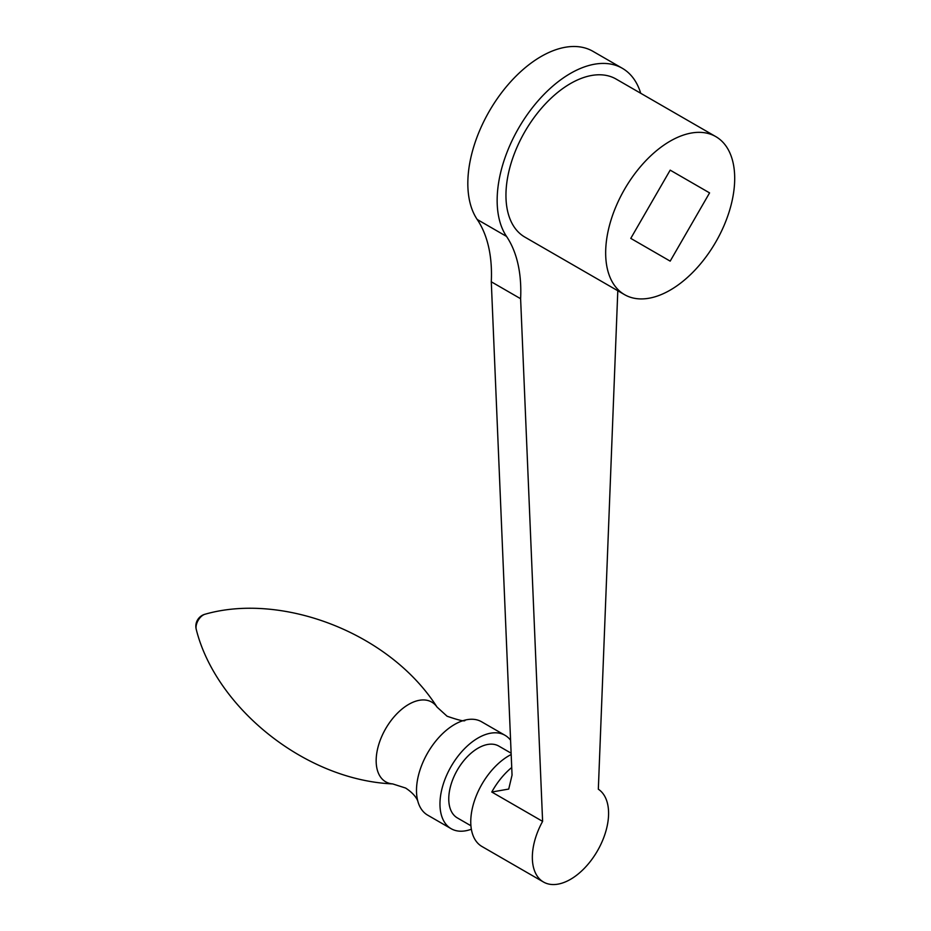 <?xml version="1.0" encoding="UTF-8"?>
<svg xmlns="http://www.w3.org/2000/svg" width="931" height="931" viewBox="0 0 931 931"><rect width="100%" height="100%" fill="white"/><g stroke="black" fill="none" stroke-linecap="round" stroke-linejoin="round"><path stroke-width="1.4" d="M510.572 740.215A53.917 31.13 120 0 0 505.044 735.315L481.583 721.769A53.917 31.13 120 0 0 465.035 720.105A53.917 31.13 120 0 0 454.631 724.434A53.917 31.13 120 0 0 417.949 801.661A53.917 31.13 120 0 0 427.666 815.149L451.128 828.695A53.917 31.13 120 0 0 471.354 829.218M505.044 735.315A53.917 31.13 120 0 0 478.092 737.98A53.917 31.13 120 0 0 442.865 785.496A53.917 31.13 120 0 0 451.128 828.695M511.119 753.191L498.83 746.092A41.476 23.95 120 0 0 478.092 748.14A41.476 23.95 120 0 0 450.988 784.693A41.476 23.95 120 0 0 457.354 817.918L470.923 825.762M617.8 290.751L598.33 789.209A53.917 31.13 -60 0 1 596.957 851.702A53.917 31.13 -60 0 1 543.506 882.029L481.921 846.477A53.917 31.13 -60 0 1 481.024 845.918A53.917 31.13 -60 0 1 473.914 802.441A53.917 31.13 -60 0 1 508.885 755.763A53.917 31.13 -60 0 1 511.177 754.517M543.506 882.029A53.917 31.13 -60 0 1 542.61 881.482A53.917 31.13 -60 0 1 542.61 821.375L491.777 792.025L508.722 789.069L512.05 775.104L491.289 281.79A157.607 90.994 -60 0 0 477.207 219.483A103.69 59.863 120 0 1 496.863 99.233A103.69 59.863 120 0 1 592.977 51.345L622.304 68.277A103.69 59.863 -60 0 1 634.395 79.717A103.69 59.863 -60 0 1 640.714 93.263M542.61 821.375L520.615 298.723A157.607 90.994 120 0 0 506.534 236.416A103.69 59.863 -60 0 1 526.19 116.154A103.69 59.863 -60 0 1 622.304 68.277M520.615 298.723L491.289 281.79M709.573 192.892L670.18 261.134L630.776 238.383L670.18 170.14L709.573 192.892L670.18 170.14M715.799 136.613L616.089 79.054A91.238 52.683 120 0 0 545.775 103.492A91.238 52.683 120 0 0 505.952 195.324A91.238 52.683 120 0 0 524.84 237.091L624.55 294.65A91.238 52.683 120 0 0 694.863 270.211A91.238 52.683 120 0 0 734.699 178.391A91.238 52.683 120 0 0 715.799 136.613A91.238 52.683 120 0 0 645.486 161.063A91.238 52.683 120 0 0 605.662 252.883A91.238 52.683 120 0 0 624.55 294.65M437.046 707.095A46.026 26.58 120 0 0 408.709 704.371A46.026 26.58 120 0 0 377.23 750.561A46.026 26.58 120 0 0 392.684 783.914C304.053 780.003 215.631 706.699 196.301 629.6A10.218 5.9 120 0 1 203.261 614.995A10.218 5.9 120 0 1 205.216 614.181C281.639 592.372 389.333 632.289 437.046 707.095L447.078 716.218C459.6 720.547 465.593 721.839 465.035 720.105M511.724 767.493A53.917 31.13 120 0 0 491.777 792.025M506.534 236.416L477.207 219.483M417.949 801.661C418.147 802.417 417.193 795.586 405.613 788.045L392.684 783.914M205.216 614.181A12.44 12.44 0 0 0 196.301 629.6"/></g></svg>
